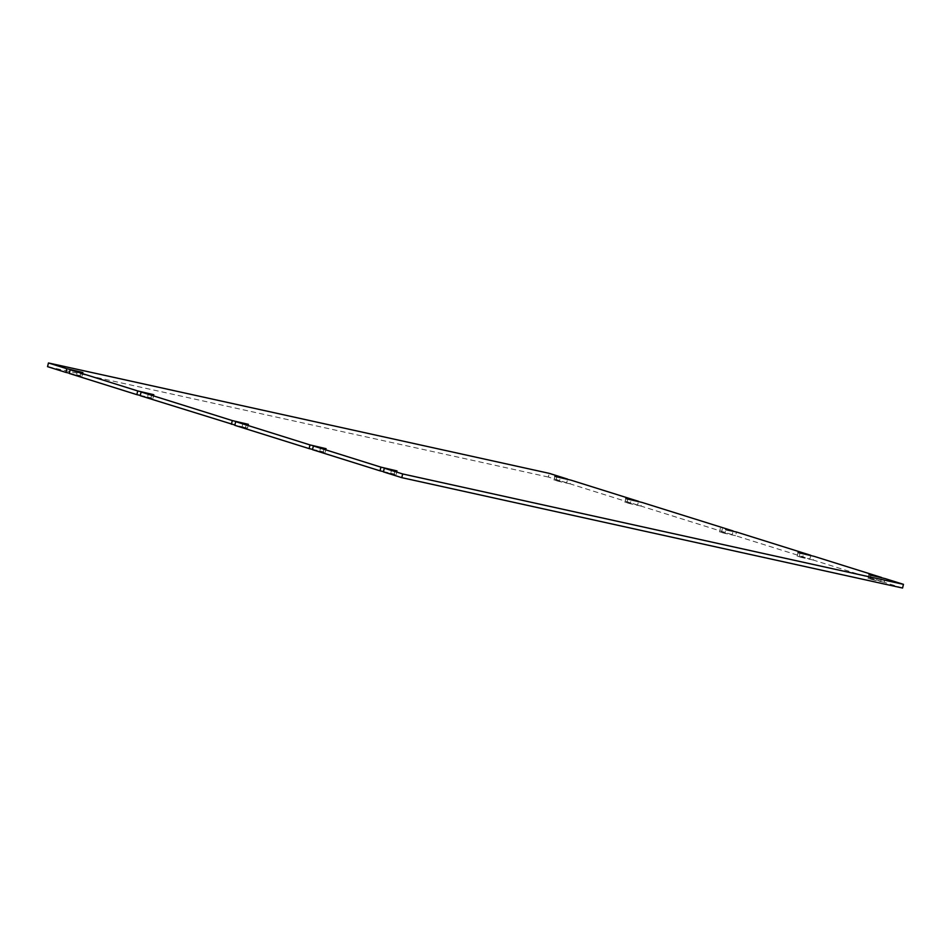 <?xml version="1.0" encoding="UTF-8"?>
<svg xmlns="http://www.w3.org/2000/svg" width="951" height="951" viewBox="0 0 951 951"><rect width="100%" height="100%" fill="white"/><g stroke="black" fill="none" stroke-linecap="round" stroke-linejoin="round"><path stroke-width="0.71" stroke-dasharray="4.75 3.57" d="M810.704 555.598L809.895 558.998L735.587 535.722L736.466 532.013M735.587 535.722L724.876 533.356L725.768 529.659M722.332 528.827L721.5 532.298L719.479 531.942L724.876 533.356M721.5 532.298L732.199 534.664L733.019 531.252M732.199 534.664L641.01 506.087L641.889 502.39M641.01 506.087L630.299 503.721L631.191 500.024M627.755 499.204L626.923 502.663L624.902 502.306L630.299 503.721M626.923 502.663L637.634 505.029L638.442 501.629M637.634 505.029L570.077 483.857L570.969 480.16M570.077 483.857L559.366 481.503L560.258 477.794M556.822 476.974L555.99 480.445L553.981 480.077L559.366 481.503M555.99 480.445L566.701 482.799L567.509 479.399M566.701 482.799L548.335 477.045L549.226 473.348M548.335 477.045L47.55 366.658M69.364 373.172L76.615 374.777L77.435 371.377M80.883 372.138L79.991 375.835L82.012 376.192L76.615 374.777M79.991 375.835L69.292 373.47M140.296 395.402L147.548 397.007L148.368 393.595M151.815 394.356L150.924 398.065L152.945 398.421L147.548 397.007M150.924 398.065L140.225 395.699M234.802 425.335L247.522 428.057L234.873 425.038M312.558 449.371L319.809 450.976L320.63 447.576M324.077 448.337L323.185 452.034L325.206 452.391L319.809 450.976M323.185 452.034L312.487 449.668M383.491 471.601L390.742 473.206L391.562 469.794M395.01 470.555L394.118 474.264L396.139 474.62L390.742 473.206M394.118 474.264L383.419 471.898M902.558 588.039L884.204 582.285L885.084 578.588M884.204 582.285L873.493 579.92L874.385 576.223M870.95 575.403L870.117 578.862L868.097 578.505L873.493 579.92M870.117 578.862L880.828 581.227L881.636 577.828M880.828 581.227L813.271 560.056L814.163 556.359M813.271 560.056L802.561 557.702L803.452 553.993M800.017 553.173L799.185 556.644L797.176 556.276L802.561 557.702M799.185 556.644L809.895 558.998M242.945 423.231L242.125 426.63M246.392 423.991L245.501 427.688M719.479 531.942L720.371 528.245M624.902 502.306L625.794 498.609M553.981 480.077L554.861 476.38M82.012 376.192L82.903 372.495M152.945 398.421L153.824 394.724M247.522 428.057L248.401 424.348M325.206 452.391L326.098 448.694M396.139 474.62L397.019 470.923M868.097 578.505L868.988 574.808M797.176 556.276L798.055 552.579"/><path stroke-width="1.43" d="M725.768 529.659L736.466 532.013L810.775 555.301L798.055 552.579L814.163 556.359L881.708 577.53L868.988 574.808L885.084 578.588L903.45 584.342L402.665 473.955L384.299 468.201L397.019 470.923L380.923 467.143L313.366 445.971L326.098 448.694L309.99 444.913L235.682 421.638L248.401 424.348L232.306 420.58L141.105 392.002L153.824 394.724L137.729 390.944L70.172 369.773L82.903 372.495L66.796 368.715L48.442 362.961L549.226 473.348L567.581 479.102L554.861 476.38L570.969 480.16L638.513 501.332L625.794 498.609L641.889 502.39L733.09 530.955L725.768 529.659M66.796 368.715L65.916 372.412L47.55 366.658L48.442 362.961M65.916 372.412L69.364 373.172M137.729 390.944L136.837 394.641L69.292 373.47L70.172 369.773M136.837 394.641L140.296 395.402M234.873 425.038L140.225 395.699L141.105 392.002M231.414 424.277L232.306 420.58M235.682 421.638L234.802 425.335L309.111 448.61L309.99 444.913M309.111 448.61L312.558 449.371M380.923 467.143L380.031 470.84L312.487 449.668L313.366 445.971M380.031 470.84L383.491 471.601M402.665 473.955L401.774 477.652L383.419 471.898L384.299 468.201M401.774 477.652L902.558 588.039L903.45 584.342"/></g></svg>
